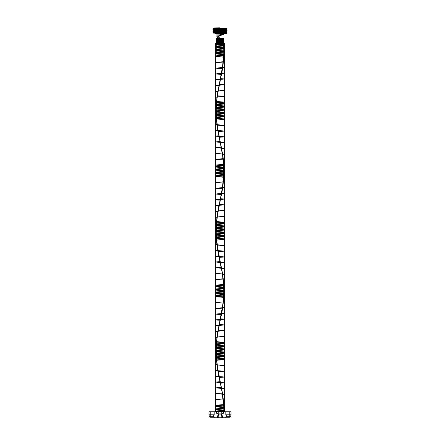 <?xml version="1.0" encoding="UTF-8"?>
<svg xmlns="http://www.w3.org/2000/svg" width="440" height="440" viewBox="0 0 440 440"><rect width="100%" height="100%" fill="white"/><g stroke="black" fill="none" stroke-linecap="round" stroke-linejoin="round"><path stroke-width="0.66" d="M231.006 418L225.836 418L231.006 418L231.006 416.774L225.836 416.774L231.006 416.774M214.165 418L208.995 418L214.165 418L214.165 416.774L208.995 416.774L214.165 416.774M221.155 418L210.81 418L229.24 417.752L217.916 417.752L217.916 415.916L218.972 414.106L221.029 414.106L222.085 415.916L220.814 414.002L219.186 414.002L217.916 415.916L217.916 417.752L217.619 417.752L217.619 415.916L218.796 413.897L221.205 413.897L222.382 415.916L222.327 418M225.836 418L225.836 416.774M208.995 418L208.995 416.774M213.301 414.816L209.858 414.816L213.301 414.816L213.301 416.774L209.858 416.774L213.301 416.774M209.858 414.816L209.858 416.774M231.006 414.816L225.836 414.816L231.006 414.816L231.006 411.752L225.836 411.752L231.006 411.752M214.165 414.816L208.995 414.816L214.165 414.816L214.165 411.752L208.995 411.752L214.165 411.752M220 411.752C213.774 411.752 213.774 411.752 220 411.752C226.226 411.752 226.226 411.752 220 411.752L220 405.752C213.928 405.752 213.928 405.752 220 405.752C226.072 405.752 226.072 405.752 220 405.752L220 411.631C226.072 411.631 226.072 411.631 220 411.631C213.928 411.631 213.928 411.631 220 411.631L220 411.752M229.191 411.752L221.155 411.752L229.191 411.752C232.848 411.752 232.848 411.752 229.191 411.752L221.205 412L229.24 412C233.151 412 233.151 412 229.24 412L229.24 417.752L229.191 411.752M217.674 418L210.76 417.752L210.76 412L218.845 411.752L210.81 411.752C207.152 411.752 207.152 411.752 210.81 411.752L218.796 412L210.76 412C206.85 412 206.85 412 210.76 412L210.76 417.752L218.796 417.752L218.796 412L221.205 412L218.796 412L218.972 414.106M224.411 405.752L215.589 405.752L224.411 405.752L224.411 411.752L215.589 411.752L224.411 411.752M215.589 405.752L215.589 411.752M223.647 411.752L216.354 411.752L223.647 411.752L223.647 413.1L216.354 413.1L223.647 413.1L222.085 414.002L217.916 414.002L216.354 413.1L216.354 411.752M221.029 414.106L221.205 412L221.205 417.752L218.845 418M222.085 415.916L222.085 417.752L222.085 415.916L222.382 415.916M225.836 411.752L225.836 414.816M208.995 411.752L208.995 414.816M230.142 414.816L226.699 414.816L230.142 414.816L230.142 416.774L226.699 416.774L230.142 416.774M226.699 414.816L226.699 416.774M229.191 418C232.848 418 232.848 418 229.191 418L229.24 417.752C233.151 417.752 233.151 417.752 229.24 417.752L229.191 418M210.81 418C207.152 418 207.152 418 210.81 418L210.76 417.752C206.85 417.752 206.85 417.752 210.76 417.752L210.81 418M221.155 411.752L218.845 411.752L221.155 411.752M222.085 414.002L220.814 414.002M219.186 414.002L217.916 414.002M217.619 415.916L217.916 415.916M223.828 411.752C224.037 411.499 215.138 411.246 216.222 410.993L223.938 410.306L224.07 411.752L223.828 410.306L217.377 409.772C215.331 409.591 216.128 409.415 219.769 409.233C223.537 409.057 224.593 408.875 222.943 408.7L216.194 408.161L222.228 407.632C224.681 407.457 224.213 407.275 220.825 407.099C217.047 406.923 215.661 406.747 216.678 406.571L223.657 406.032C225.44 405.779 216.716 405.526 216.205 405.273C215.358 405.042 222.552 404.817 223.657 404.586L223.163 400.318C226.353 400.059 218.587 399.806 216.524 399.553C214.396 399.327 220.803 399.097 223.163 398.871L222.387 394.598C226.71 394.345 220.589 394.091 217.157 393.833C213.934 393.608 218.983 393.377 222.387 393.151L219.142 377.443C224.774 377.19 225.137 376.932 220.231 376.679C215.369 376.453 215.006 376.222 219.142 375.997L218.081 371.723C222.613 371.47 226.441 371.217 221.348 370.964C216.15 370.733 215.061 370.502 218.081 370.277L217.19 366.003C220.677 365.75 226.71 365.497 222.343 365.244C218.906 365.013 213.923 364.788 217.19 364.557L216.546 360.289C218.674 360.03 226.386 359.777 223.135 359.524C220.726 359.299 214.363 359.068 216.546 358.842L223.57 358.303L218.559 357.77C210.238 357.407 225.401 357.055 223.608 356.692L216.645 356.164C215.677 355.988 217.085 355.812 220.869 355.636C224.235 355.459 224.67 355.278 222.173 355.102L216.216 354.569C216.794 354.316 225.489 354.063 223.641 353.804C222.481 353.579 215.303 353.348 216.216 353.122L223.003 352.583C224.554 352.407 223.438 352.231 219.67 352.05C216.051 351.868 215.314 351.692 217.454 351.516L223.823 350.977L217.338 350.444C215.336 350.268 216.134 350.091 219.731 349.916C223.46 349.74 224.549 349.564 223.003 349.382L216.216 348.849C215.198 348.596 224.109 348.343 223.828 348.09L216.216 347.402L222.173 346.868C224.681 346.687 224.224 346.511 220.809 346.33C216.975 346.154 215.611 345.972 216.722 345.796L223.702 345.257C224.851 344.905 210.359 344.553 218.62 344.195L223.57 343.668L216.557 343.129C214.032 342.875 222.36 342.623 223.674 342.37C225.192 342.139 218.317 341.913 216.557 341.682L217.201 337.414C213.395 337.161 220.402 336.902 223.19 336.65C225.907 336.424 220.121 336.193 217.201 335.968L218.097 331.694C213.345 331.441 218.411 331.188 222.426 330.935C226.094 330.704 221.914 330.473 218.097 330.248L219.159 325.974C214.841 325.721 215.6 325.468 221.441 325.215C225.022 324.984 224.263 324.759 219.159 324.527L220.297 320.26C214.984 320.001 214.995 319.748 220.33 319.495C224.868 319.27 224.857 319.039 220.297 318.808C225.297 319.066 224.879 319.319 219.049 319.572C214.852 319.798 215.27 320.029 220.308 320.26L222.398 308.82C218.35 308.567 213.351 308.314 218.125 308.061C221.964 307.83 226.094 307.604 222.398 307.373L223.174 303.1C220.341 302.847 213.384 302.594 217.223 302.341C220.176 302.11 225.918 301.884 223.174 301.653L223.663 297.385C222.305 297.127 214.005 296.874 216.568 296.62C218.367 296.395 225.22 296.164 223.663 295.939L216.678 295.4C215.661 295.224 217.063 295.042 220.886 294.866C224.279 294.685 224.681 294.509 222.101 294.327L216.244 293.788L223.036 293.26C224.549 293.084 223.438 292.908 219.703 292.732C216.117 292.556 215.341 292.375 217.377 292.199L223.828 291.665C224.059 291.412 215.16 291.159 216.222 290.901L223.828 290.219L217.388 289.68C215.331 289.504 216.117 289.327 219.753 289.146C223.52 288.965 224.587 288.789 222.954 288.613L216.194 288.074L222.216 287.54C224.681 287.364 224.224 287.188 220.841 287.012C217.063 286.836 215.672 286.66 216.673 286.479L223.652 285.945C225.456 285.692 216.744 285.439 216.211 285.186C215.336 284.955 222.525 284.73 223.652 284.499L223.152 280.225C226.364 279.972 218.62 279.719 216.535 279.466C214.385 279.235 220.776 279.01 223.152 278.779L222.371 274.511C226.71 274.257 220.616 273.999 217.168 273.746C213.928 273.521 218.955 273.29 222.371 273.064L221.381 268.791C226.452 268.538 222.563 268.285 218.053 268.031C215.066 267.801 216.178 267.57 221.381 267.344L220.264 263.071C225.143 262.818 224.757 262.565 219.109 262.312C215.001 262.081 215.386 261.855 220.264 261.624L219.126 257.356C224.769 257.098 225.143 256.845 220.248 256.591C215.375 256.366 215.001 256.135 219.126 255.904L218.064 251.636C222.585 251.383 226.446 251.13 221.364 250.872C216.167 250.646 215.066 250.415 218.064 250.19L217.179 245.916C220.644 245.663 226.71 245.41 222.36 245.157C218.933 244.926 213.928 244.701 217.179 244.47L216.541 240.196C218.647 239.943 226.375 239.69 223.141 239.437C220.754 239.206 214.374 238.981 216.541 238.75L223.564 238.216L218.576 237.683C210.232 237.32 225.363 236.968 223.614 236.605L216.656 236.077C215.666 235.901 217.069 235.725 220.853 235.549C224.23 235.367 224.675 235.191 222.184 235.015L216.211 234.482C216.766 234.229 225.473 233.97 223.647 233.717C222.503 233.492 215.32 233.261 216.211 233.035L222.992 232.496C224.56 232.32 223.454 232.139 219.687 231.963C216.062 231.781 215.314 231.605 217.437 231.424L223.828 230.885L217.349 230.357C215.336 230.181 216.123 230.005 219.714 229.829C223.443 229.653 224.543 229.477 223.014 229.295L216.216 228.762C215.177 228.509 224.081 228.256 223.828 227.997L216.216 227.315L222.156 226.776C224.681 226.6 224.235 226.424 220.825 226.243C216.992 226.061 215.622 225.885 216.711 225.709L223.696 225.17C224.889 224.813 210.364 224.466 218.603 224.109L223.575 223.575L216.563 223.042C214.016 222.789 222.332 222.536 223.669 222.282C225.203 222.052 218.345 221.826 216.563 221.595L217.212 217.322C213.389 217.069 220.369 216.816 223.179 216.563C225.913 216.332 220.149 216.106 217.212 215.875L218.114 211.607C213.345 211.354 218.378 211.096 222.409 210.843C226.094 210.617 221.941 210.386 218.114 210.161L219.181 205.887C214.841 205.634 215.589 205.381 221.424 205.128C225.022 204.897 224.274 204.672 219.181 204.441L220.319 200.167C214.99 199.914 214.99 199.661 220.314 199.408C224.862 199.177 224.862 198.952 220.319 198.721L221.43 194.453C215.589 194.194 214.841 193.941 219.175 193.688C224.274 193.463 225.022 193.232 221.43 193.006L223.185 183.013C220.374 182.76 213.389 182.507 217.212 182.254C220.149 182.023 225.913 181.797 223.185 181.566L223.669 177.293C222.332 177.04 214.016 176.787 216.563 176.534C218.339 176.303 225.203 176.077 223.669 175.846L216.689 175.312C215.655 175.137 217.047 174.955 220.869 174.779C224.268 174.597 224.686 174.416 222.118 174.24L216.238 173.701L223.025 173.173C224.554 172.997 223.454 172.821 219.725 172.645C216.128 172.469 215.341 172.288 217.365 172.112L223.828 171.578C224.087 171.325 215.182 171.066 216.216 170.814L223.828 170.132L217.404 169.593C215.331 169.416 216.106 169.235 219.731 169.059C223.504 168.878 224.582 168.702 222.965 168.52L216.194 167.981L222.2 167.453C224.675 167.277 224.23 167.101 220.864 166.925C217.08 166.749 215.677 166.573 216.662 166.392L223.647 165.858C225.473 165.605 216.772 165.352 216.211 165.099C215.32 164.868 222.503 164.637 223.647 164.412L223.141 160.138C226.375 159.885 218.647 159.632 216.541 159.379C214.374 159.148 220.748 158.923 223.141 158.691L222.36 154.423C226.71 154.165 220.649 153.912 217.179 153.659C213.928 153.434 218.928 153.203 222.36 152.972L221.364 148.704C226.446 148.451 222.591 148.198 218.07 147.939C215.066 147.714 216.161 147.482 221.364 147.257L220.248 142.984C225.143 142.731 224.769 142.478 219.126 142.225C215.001 141.994 215.375 141.768 220.248 141.537L219.109 137.263C224.757 137.011 225.143 136.758 220.264 136.505C215.386 136.274 215.001 136.048 219.109 135.817L218.048 131.549C222.558 131.291 226.457 131.038 221.381 130.785C216.178 130.559 215.066 130.328 218.048 130.103L217.168 125.829C220.616 125.576 226.71 125.323 222.371 125.065C218.961 124.839 213.928 124.608 217.168 124.383L216.535 120.109C218.614 119.856 226.364 119.603 223.152 119.35C220.781 119.119 214.385 118.894 216.535 118.663L223.559 118.129L218.592 117.59C210.227 117.233 225.324 116.88 223.619 116.518L216.662 115.99C215.661 115.814 217.052 115.638 220.836 115.456C224.219 115.28 224.675 115.104 222.2 114.928L216.211 114.389C216.739 114.136 225.456 113.883 223.652 113.63C222.53 113.399 215.341 113.174 216.211 112.943L222.981 112.409C224.56 112.233 223.471 112.052 219.703 111.876C216.073 111.694 215.314 111.518 217.426 111.337L223.828 110.797L217.365 110.27C215.331 110.094 216.112 109.918 219.698 109.742C223.427 109.566 224.538 109.384 223.025 109.208L216.222 108.675C215.155 108.422 224.059 108.163 223.828 107.91L216.222 107.228L222.145 106.689C224.675 106.513 224.24 106.332 220.841 106.156C217.008 105.974 215.628 105.798 216.706 105.622L223.696 105.078C224.928 104.726 210.37 104.374 218.587 104.022L223.586 103.488L216.573 102.955C214 102.701 222.299 102.449 223.663 102.196C225.22 101.965 218.372 101.734 216.573 101.508L217.228 97.234C213.384 96.982 220.341 96.729 223.168 96.476C225.918 96.245 220.176 96.019 217.228 95.788L218.125 91.52C213.351 91.262 218.35 91.009 222.398 90.755C226.094 90.53 221.969 90.299 218.125 90.074L219.197 85.8C214.836 85.547 215.578 85.294 221.408 85.036C225.022 84.81 224.285 84.579 219.197 84.354L220.336 80.08C215.001 79.827 214.984 79.574 220.297 79.321C224.857 79.09 224.868 78.864 220.336 78.634L221.447 74.36C215.6 74.107 214.841 73.854 219.159 73.601C224.257 73.37 225.022 73.145 221.447 72.913L222.426 68.646C218.411 68.392 213.34 68.134 218.091 67.881C221.914 67.656 226.094 67.425 222.426 67.199L223.19 62.926C220.407 62.673 213.395 62.419 217.201 62.167C220.115 61.936 225.907 61.705 223.19 61.479L223.674 57.206C222.365 56.953 214.032 56.7 216.557 56.447C218.312 56.215 225.187 55.99 223.674 55.759L216.695 55.226C215.644 55.044 217.03 54.868 220.853 54.687C224.263 54.511 224.686 54.329 222.129 54.153L216.233 53.614L223.014 53.086C224.56 52.91 223.465 52.734 219.742 52.553C216.139 52.377 215.341 52.201 217.349 52.025L223.828 51.491L223.828 50.039L217.415 49.506C215.325 49.33 216.095 49.148 219.714 48.972C223.493 48.791 224.576 48.615 222.976 48.433L216.2 47.894L222.184 47.366C224.675 47.19 224.24 47.014 220.88 46.838C217.096 46.662 215.688 46.481 216.656 46.305L223.641 45.771L223.746 44.231L223.872 45.771L216.645 46.294C215.611 46.492 217.344 46.695 221.826 46.893C229.653 47.245 214.401 47.592 216.266 47.944L223.377 48.466C224.516 48.642 223.168 48.818 219.335 48.994C215.82 49.165 215.198 49.34 217.481 49.517L223.938 50.039C224.07 50.298 214.929 50.55 216.128 50.804L223.938 51.491L217.399 52.014C215.111 52.212 216.216 52.415 220.715 52.613C224.213 52.789 224.802 52.96 222.481 53.136L216.062 53.663L222.629 54.186C224.802 54.362 224.092 54.538 220.506 54.709C216.7 54.885 215.43 55.061 216.7 55.237L223.779 55.759C225.533 56.012 216.541 56.265 216.09 56.524C215.281 56.749 222.701 56.98 223.779 57.206L223.284 61.479C226.507 61.732 218.455 61.985 216.403 62.238C214.275 62.469 220.907 62.695 223.284 62.926L222.497 67.199C226.897 67.452 220.506 67.705 217.036 67.958C213.774 68.189 219.032 68.415 222.497 68.646L221.485 72.913C226.677 73.172 222.514 73.425 217.932 73.678C214.946 73.904 216.128 74.135 221.485 74.36L220.347 78.634C225.302 78.887 224.857 79.139 219.01 79.398C214.847 79.624 215.292 79.855 220.347 80.08L219.17 84.354C224.945 84.607 225.28 84.859 220.181 85.113C215.204 85.344 214.869 85.569 219.17 85.8L218.075 90.074C222.783 90.326 226.595 90.58 221.331 90.833C215.99 91.058 214.907 91.289 218.075 91.52L217.146 95.788C220.798 96.047 226.903 96.294 222.365 96.553C218.79 96.778 213.741 97.009 217.146 97.234L216.475 101.508C218.74 101.761 226.595 102.014 223.19 102.267C220.66 102.498 214.17 102.724 216.475 102.955L223.625 103.477L217.679 104.076C210.744 104.429 226.732 104.781 223.509 105.127L216.359 105.65L221.227 106.178C229.845 106.524 215.804 106.876 216.112 107.228C216.794 107.481 225.704 107.734 223.729 107.987C222.47 108.218 215.116 108.444 216.112 108.675L223.009 109.197C224.691 109.395 223.267 109.599 218.724 109.797C210.161 110.149 224.306 110.495 223.878 110.847L216.964 111.37C215.287 111.546 216.321 111.722 220.072 111.898C223.773 112.068 224.736 112.244 222.948 112.42L216.101 112.943C215.132 113.201 224.301 113.454 223.938 113.707L216.101 114.389L222.123 114.917C224.978 115.115 224.23 115.313 219.879 115.517C216.183 115.693 215.254 115.863 217.085 116.039L223.905 116.567C223.894 116.913 210.139 117.266 218.906 117.612L223.586 118.14L216.431 118.663C213.906 118.916 222.519 119.169 223.795 119.427C225.291 119.653 218.191 119.884 216.431 120.109L217.085 124.383C213.219 124.636 220.512 124.889 223.316 125.142C226.05 125.373 220.044 125.598 217.085 125.829L217.993 130.103C213.136 130.356 218.455 130.609 222.541 130.862C226.27 131.093 221.892 131.318 217.993 131.549L219.082 135.817C213.664 136.076 216.541 136.329 221.54 136.582C225.165 136.807 224.345 137.038 219.082 137.263L220.253 141.537C214.819 141.79 214.869 142.043 220.402 142.302C225.027 142.527 224.978 142.758 220.253 142.984L218.048 130.103M223.828 410.548L223.657 404.586M223.657 406.032L222.387 394.598M223.163 400.318L223.163 398.871M221.397 388.877L221.397 387.431C216.194 387.662 215.072 387.888 218.037 388.118C222.53 388.372 226.463 388.625 221.397 388.877L222.387 393.151M221.397 387.431L220.281 383.158C225.148 382.905 224.752 382.652 219.093 382.399C214.995 382.168 215.391 381.942 220.281 381.711M220.281 383.158L218.081 370.277M219.142 377.443L219.142 375.997M218.081 371.723L216.546 358.842M217.19 366.003L217.19 364.557M216.546 360.289L216.216 347.402M216.216 354.569L216.216 353.122M216.216 348.849L217.201 335.968M216.557 343.129L216.557 341.682M217.201 337.414L219.159 324.527C224.928 324.781 225.286 325.034 220.215 325.292C215.226 325.518 214.863 325.749 219.137 325.974L220.297 318.808L221.452 314.54C216.101 314.309 214.935 314.083 217.96 313.852C222.574 313.599 226.661 313.346 221.452 313.093L222.47 308.82C218.977 308.589 213.769 308.363 217.058 308.132C220.572 307.879 226.903 307.626 222.47 307.373L223.262 303.1C220.853 302.874 214.247 302.643 216.414 302.418C218.515 302.159 226.529 301.911 223.262 301.653L223.768 297.385C222.646 297.154 215.243 296.929 216.095 296.698C216.596 296.445 225.572 296.192 223.768 295.939L216.678 295.411C215.573 295.213 217.272 295.009 221.766 294.811C229.686 294.465 214.533 294.113 216.249 293.761L223.344 293.238C224.538 293.062 223.223 292.886 219.401 292.716C215.859 292.54 215.204 292.364 217.426 292.188L223.938 291.665L216.117 290.978C214.973 290.725 224.12 290.472 223.938 290.219L217.454 289.691C215.094 289.493 216.161 289.295 220.649 289.091C224.174 288.921 224.802 288.745 222.53 288.569L216.062 288.046L222.585 287.518C224.802 287.342 224.131 287.172 220.572 286.995C216.761 286.82 215.457 286.644 216.662 286.473L223.757 285.945C225.396 285.72 218.378 285.489 216.491 285.263C213.802 285.005 222.305 284.752 223.757 284.499L223.245 280.225C226.105 280 220.237 279.769 217.173 279.543C213.18 279.29 220.281 279.037 223.245 278.779L222.437 274.511C226.27 274.28 222.073 274.054 218.108 273.823C213.169 273.57 218.235 273.317 222.437 273.064L221.419 268.791C225.17 268.56 224.433 268.334 219.208 268.103C214.687 267.85 215.424 267.597 221.419 267.344L220.27 263.071L219.126 255.904M218.097 331.694L218.097 330.248M221.414 313.093C225.022 313.319 224.285 313.55 219.191 313.775C214.836 314.028 215.578 314.286 221.414 314.54L220.297 318.808L223.262 301.895L223.938 290.461L223.245 279.021L220.264 261.624C214.825 261.877 214.863 262.136 220.385 262.389C225.022 262.614 224.983 262.845 220.27 263.071L221.419 268.791M221.414 314.54L223.174 301.653M222.398 308.82L222.398 307.373M223.174 303.1L223.828 290.219M223.663 297.385L223.663 295.939M223.828 291.665L223.152 278.779M223.652 285.945L223.652 284.499M223.152 280.225L221.381 267.344M222.371 274.511L222.371 273.064M221.381 268.791L217.943 251.636L219.104 255.904C214.693 256.163 215.501 256.416 221.524 256.669C225.165 256.894 224.356 257.125 219.104 257.356M219.126 257.356L217.179 244.47M218.064 251.636L218.064 250.19M217.179 245.916L216.211 233.035M216.541 240.196L216.541 238.75M216.211 234.482L216.563 221.595M216.216 228.762L216.216 227.315M216.563 223.042L218.114 210.161M217.212 217.322L217.212 215.875M218.114 211.607L220.319 198.721C225.302 198.974 224.868 199.232 219.027 199.485C214.847 199.711 215.281 199.941 220.325 200.167L222.415 187.528L223.669 175.846M219.181 205.887L219.181 204.441M221.43 194.453L221.43 193.006M222.415 188.733C218.383 188.48 213.345 188.227 218.108 187.968C221.941 187.743 226.094 187.512 222.415 187.286M223.185 183.013L223.185 181.566M223.669 177.293L223.647 164.412M223.828 171.578L223.828 170.132M223.647 165.858L222.36 152.972M223.141 160.138L223.141 158.691M222.36 154.423L217.085 124.625L216.062 110.325L217.146 96.03L221.485 74.36M221.364 148.704L221.364 147.257M219.109 137.263L219.109 135.817M218.048 131.549L216.535 118.663M217.168 125.829L217.168 124.383M216.535 120.109L216.222 107.228M216.211 114.389L216.211 112.943M216.222 108.675L217.228 95.788M216.573 102.955L216.573 101.508M217.228 97.234L219.197 84.354M218.125 91.52L218.125 90.074M219.197 85.8L221.447 72.913M220.336 80.08L220.336 78.634M221.447 74.36L223.19 61.479M222.426 68.646L222.426 67.199M223.19 62.926L223.795 53.141L223.641 44.567M223.674 57.206L223.674 55.759M223.641 44.231C222.475 44.462 215.303 44.693 216.216 44.919C216.799 45.172 225.489 45.425 223.641 45.678L223.746 45.771M224.07 410.548L223.889 404.827L222.536 393.393L217.014 364.799L215.93 350.504L217.025 336.204L223.372 301.895L224.07 290.461L223.883 284.741L222.519 273.306L216.997 244.712L215.93 230.417L217.036 216.117L222.563 187.528L224.032 173.228L223.339 158.934L216.986 124.625L215.93 110.325L217.052 96.03L222.497 67.436L223.938 51.491M223.938 50.039L223.746 44.567M220.347 78.634L223.394 61.721L224.032 53.141L223.872 44.567M223.779 55.759L223.779 57.206M223.284 61.479L223.284 62.926M222.497 67.199L222.497 68.646M221.485 72.913L221.535 74.36L222.58 68.646L223.905 57.206L223.872 45.771M219.17 84.354L219.17 85.8M218.075 90.074L218.075 91.52M217.146 95.788L217.146 97.234M216.475 101.508L216.475 102.955M216.112 107.228L216.112 108.675M216.101 112.943L216.101 114.389M216.431 118.663L216.431 120.109M217.085 124.383L217.085 125.829M217.993 130.103L217.993 131.549M219.082 135.817L219.082 137.263M219.104 255.904L216.441 238.992L216.112 227.557L217.135 216.117L222.481 187.528L223.773 176.088L223.751 164.654L222.426 153.214L220.253 142.984L221.403 147.257C215.407 147.51 214.681 147.763 219.225 148.016C224.444 148.247 225.17 148.472 221.403 148.704L222.426 152.972C218.207 153.23 213.174 153.483 218.125 153.736C222.101 153.962 226.264 154.193 222.426 154.423L223.234 158.691C220.253 158.945 213.174 159.198 217.184 159.456C220.264 159.681 226.111 159.913 223.234 160.138L223.751 164.412C222.277 164.665 213.791 164.918 216.497 165.171C218.405 165.402 225.412 165.627 223.751 165.858L216.651 166.381C215.606 166.584 217.322 166.782 221.81 166.98C229.664 167.332 214.44 167.684 216.26 168.031L223.372 168.553C224.521 168.729 223.185 168.905 219.351 169.081C215.831 169.257 215.198 169.428 217.465 169.604L223.938 170.132C224.098 170.385 214.951 170.638 216.123 170.891L223.938 171.578L217.415 172.101C215.105 172.298 216.2 172.502 220.698 172.7C224.202 172.876 224.802 173.052 222.497 173.222L216.062 173.751L222.618 174.273C224.802 174.449 224.103 174.625 220.528 174.801C216.716 174.972 215.435 175.148 216.689 175.323L223.773 175.846C225.555 176.105 216.568 176.358 216.09 176.611C215.264 176.836 222.673 177.067 223.773 177.293L223.273 181.566C226.518 181.819 218.488 182.072 216.409 182.331C214.264 182.556 220.88 182.787 223.273 183.013L222.481 187.286C226.897 187.539 220.539 187.792 217.047 188.045C213.769 188.276 219.005 188.502 222.481 188.733L221.469 193.006C226.666 193.259 222.547 193.512 217.948 193.765C214.94 193.996 216.117 194.222 221.469 194.453L220.325 198.721L220.325 200.167L221.469 194.453M221.403 147.257L221.403 148.704M222.426 152.972L222.426 154.423M223.234 158.691L223.234 160.138M223.751 164.412L223.751 165.858M223.938 170.132L223.938 171.578M223.773 175.846L223.773 177.293M223.273 181.566L223.273 183.013M222.481 187.286L222.481 188.733M221.469 193.006L221.518 194.453L222.563 188.733L223.9 177.293L223.878 165.858L222.508 154.423L216.986 125.829L215.93 111.535L217.052 97.234L220.358 80.08M219.153 205.887C214.869 205.656 215.215 205.431 220.198 205.2C225.286 204.947 224.934 204.694 219.153 204.441L218.059 210.161C222.756 210.413 226.606 210.667 221.348 210.92C216.007 211.151 214.913 211.376 218.059 211.607L217.135 215.875C220.764 216.134 226.903 216.387 222.382 216.639C218.818 216.865 213.741 217.096 217.135 217.322L216.464 221.595C218.708 221.848 226.589 222.101 223.201 222.36C220.688 222.585 214.181 222.816 216.464 223.042L223.614 223.57L218.845 224.092C210.144 224.444 224.037 224.791 223.9 225.143L217.041 225.665C215.264 225.841 216.233 226.017 219.945 226.188C224.274 226.391 224.983 226.589 222.063 226.787L216.112 227.315C216.766 227.568 225.681 227.821 223.735 228.074C222.497 228.305 215.132 228.531 216.112 228.762L222.998 229.284C224.725 229.46 223.724 229.636 220.006 229.812C216.271 229.983 215.276 230.159 217.008 230.335L223.889 230.857C224.164 231.209 210.149 231.561 218.785 231.907C223.328 232.111 224.719 232.309 222.965 232.507L216.101 233.035C215.111 233.288 224.274 233.541 223.938 233.794L216.101 234.482C215.963 234.828 229.851 235.18 221.166 235.527L216.387 236.055L223.537 236.577C226.611 236.929 210.689 237.276 217.734 237.628L223.597 238.227L216.441 238.75C213.889 239.008 222.486 239.261 223.79 239.514C225.308 239.74 218.218 239.971 216.441 240.196L217.096 244.47C213.213 244.723 220.479 244.976 223.306 245.234C226.056 245.46 220.072 245.691 217.096 245.916L218.009 250.19C213.142 250.443 218.427 250.696 222.525 250.949C226.27 251.18 221.92 251.405 218.009 251.636M218.059 210.161L218.059 211.607M217.135 215.875L217.135 217.322M216.464 221.595L216.464 223.042M216.112 227.315L216.112 228.762M216.101 233.035L216.101 234.482M216.441 238.75L216.441 240.196M217.096 244.47L217.096 245.916M218.009 250.19L217.943 251.636L216.321 240.196L215.98 228.762L217.036 217.322L220.336 200.167L219.153 204.441M221.419 267.344L222.437 274.511M222.437 273.064L223.245 280.225M223.245 278.779L223.757 285.945M223.757 284.499L223.938 291.665M223.938 290.219L223.768 297.385M223.768 295.939L223.262 303.1M223.262 301.653L222.47 308.82M222.47 307.373L222.552 308.82L221.452 314.54M221.452 313.093L221.502 314.54L218.042 330.248C222.728 330.5 226.617 330.754 221.364 331.007C216.024 331.238 214.913 331.463 218.042 331.694L217.118 335.968C220.732 336.221 226.903 336.474 222.393 336.727C218.845 336.958 213.747 337.183 217.118 337.414L216.458 341.682C218.674 341.941 226.578 342.194 223.212 342.447C220.715 342.672 214.192 342.903 216.458 343.129L223.608 343.657L218.862 344.179C210.139 344.531 223.993 344.877 223.9 345.23L217.052 345.752C215.264 345.928 216.222 346.104 219.929 346.28C224.263 346.478 224.983 346.676 222.079 346.88L216.106 347.402C216.739 347.655 225.665 347.908 223.74 348.166C222.525 348.392 215.155 348.623 216.106 348.849L222.981 349.377C224.725 349.547 223.74 349.723 220.022 349.899C216.288 350.075 215.281 350.245 216.997 350.422L223.889 350.95C224.202 351.296 210.149 351.648 218.768 351.995C223.311 352.198 224.714 352.396 222.976 352.594L216.106 353.122C215.089 353.375 224.252 353.628 223.938 353.881L216.106 354.569C215.924 354.915 229.845 355.267 221.183 355.619L216.376 356.142L223.526 356.664C226.65 357.016 210.705 357.368 217.718 357.715L223.603 358.314L216.447 358.842C213.873 359.095 222.459 359.348 223.784 359.601C225.319 359.827 218.246 360.058 216.447 360.289L217.107 364.557C213.208 364.815 220.446 365.063 223.295 365.321C226.061 365.547 220.105 365.778 217.107 366.003L218.026 370.277C213.147 370.53 218.394 370.783 222.514 371.036C226.264 371.267 221.947 371.492 218.026 371.723L219.12 375.997C214.693 376.25 215.485 376.502 221.507 376.756C225.165 376.986 224.373 377.212 219.12 377.443L220.292 381.711C214.83 381.97 214.858 382.223 220.363 382.476C225.016 382.701 224.989 382.932 220.292 383.158L219.12 377.443M223.938 410.548L223.762 404.827L222.453 393.393L218.026 370.519L216.447 359.079L216.106 347.644L217.118 336.204L219.109 324.77L218.042 331.694M218.042 330.248L217.118 337.414M217.118 335.968L216.458 343.129M216.458 341.682L216.106 348.849M216.106 347.402L216.106 354.569M216.106 353.122L216.447 360.289M216.447 358.842L217.107 366.003M217.107 364.557L217.014 366.003L218.026 371.723M218.026 370.277L217.96 371.723L219.087 377.443L219.12 375.997M220.292 381.711L222.453 393.151C218.268 393.404 213.164 393.657 218.091 393.91C222.046 394.141 226.27 394.367 222.453 394.598L223.251 398.871C220.314 399.124 213.186 399.377 217.157 399.63C220.204 399.861 226.1 400.087 223.251 400.318L223.762 404.586C222.338 404.844 213.818 405.097 216.48 405.35C218.35 405.576 225.379 405.807 223.762 406.032L216.673 406.56C215.452 406.736 216.744 406.907 220.556 407.083C224.12 407.259 224.802 407.435 222.596 407.605L216.062 408.133L222.519 408.656C224.802 408.832 224.186 409.007 220.671 409.184C216.178 409.382 215.1 409.58 217.437 409.783L223.938 410.306M221.436 388.877C225.17 388.652 224.422 388.421 219.191 388.195C214.687 387.937 215.435 387.684 221.436 387.431L222.453 394.598M222.453 393.151L223.251 400.318M223.251 398.871L223.762 406.032M223.762 404.586L224.07 411.752M221.436 387.431L220.292 383.158M223.746 45.678C225.544 45.441 217.586 45.199 216.255 44.957C214.456 44.715 222.415 44.473 223.746 44.231L223.735 51.887M223.828 51.491C224.109 51.233 215.204 50.98 216.216 50.727L223.828 50.039M216.662 38.11L223.339 38.11L216.662 38.11L216.315 38.45L220.589 38.352L223.575 39.738L216.431 41.877L223.823 44.193L216.447 44.11L222.783 44.11L223.79 43.56L223.79 44.11M223.163 38.11L216.838 38.11L223.163 38.11L222.684 38.588L217.316 38.588L222.684 38.588L222.684 44.231M223.339 38.11L219.412 38.352L223.823 38.671L216.178 38.979L223.823 39.287L216.178 39.589L223.817 39.892L216.178 40.205L223.823 40.508L216.178 40.816L223.823 41.123L216.178 41.426L223.823 41.734L216.194 42.031C215.749 42.158 227.359 42.29 222.943 42.416C218.29 42.542 212.542 42.669 219.599 42.796C226.694 42.922 223.295 43.049 217.624 43.181C212.146 43.307 222.745 43.434 223.79 43.56L223.553 44.017M219.412 38.352L223.817 39.892M223.817 39.281L216.431 41.575L216.194 42.031M222.569 38.588L216.315 38.45M216.194 41.421L223.553 43.714M222.783 44.11L223.823 44.193M215.837 44.231L224.164 44.231L215.837 44.231L215.837 51.887L224.164 51.887L215.837 51.887M223.944 44.231L216.056 44.231L223.823 44.11M224.164 44.231L224.164 51.887M216.266 51.887L223.735 51.887L216.266 51.887L216.266 44.231M217.316 44.231L222.684 44.231L217.316 44.231L217.316 38.588L216.838 38.11M223.735 44.231L216.266 44.231L223.735 44.231M220.589 38.352L223.581 38.352M224.351 411.752L215.65 411.752L224.351 411.752L224.351 43.367L215.65 43.367L224.351 43.367M224.29 411.752L215.71 411.752L224.29 411.752L224.29 43.367L215.71 43.367L224.29 43.367M215.65 411.752L215.65 43.367M215.71 411.752L215.71 43.367M222.574 43.995L220 43.945L220 44.231C214.841 44.231 214.841 44.231 220 44.231C225.159 44.231 225.159 44.231 220 44.231C213.879 44.231 213.879 44.231 220 44.231C226.122 44.231 226.122 44.231 220 44.231L220 43.511L222.574 43.995C228.806 43.868 210.1 43.742 218.07 43.61L223.641 43.428L216.266 43.346L221.661 41.553L222.992 39.765L217.008 37.972L218.339 36.179L223.735 34.392L222.833 33.858L220 34.105L220 33.622C229.488 33.501 229.488 33.38 220 33.264C210.507 33.143 210.507 33.022 220 32.901C229.482 32.78 229.482 32.659 220 32.538C210.507 32.417 210.507 32.296 220 32.175C229.493 32.054 229.493 31.933 220 31.812C210.518 31.697 210.518 31.576 220 31.455C229.493 31.334 229.493 31.213 220 31.092C210.513 30.971 210.513 30.85 220 30.729C229.488 30.608 229.488 30.487 220 30.366C210.507 30.245 210.507 30.129 220 30.008C229.482 29.887 229.482 29.766 220 29.645C210.507 29.524 210.507 29.403 220 29.282C229.493 29.161 229.493 29.04 220 28.919C210.518 28.798 210.518 28.677 220 28.562C229.493 28.441 229.493 28.32 220 28.199C210.513 28.078 210.513 27.957 220 27.836L220 28.474C210.513 28.595 210.513 28.716 220 28.837L220 28.919M220 23.59L220 22C234.08 22 234.08 22 220 22C205.92 22 205.92 22 220 22L220 22.627C231.907 22.627 231.907 22.627 220 22.627C208.093 22.627 208.093 22.627 220 22.627L220 22C208.093 22 208.093 22 220 22C231.907 22 231.907 22 220 22C230.681 22 230.681 22 220 22C209.319 22 209.319 22 220 22C209.748 22 209.748 22 220 22C230.252 22 230.252 22 220 22L220 23.59C234.08 23.59 234.08 23.59 220 23.59C205.92 23.59 205.92 23.59 220 23.59L220 44.231L220 23.59M220 22.627C209.319 22.627 209.319 22.627 220 22.627C230.681 22.627 230.681 22.627 220 22.627M220 28.837C229.493 28.958 229.493 29.079 220 29.2C210.518 29.321 210.518 29.442 220 29.563L220 29.645M220 29.563C229.493 29.678 229.493 29.799 220 29.92C210.507 30.041 210.507 30.162 220 30.283L220 30.366M220 30.283C229.482 30.404 229.482 30.525 220 30.646C210.507 30.767 210.507 30.888 220 31.009C229.488 31.125 229.488 31.246 220 31.367C210.513 31.488 210.513 31.609 220 31.73L220 31.812M220 31.73C229.493 31.851 229.493 31.972 220 32.093C210.518 32.214 210.518 32.335 220 32.456L220 32.538M220 32.456C229.493 32.577 229.493 32.692 220 32.813C210.507 32.934 210.507 33.055 220 33.176L227.051 33.391L220 33.622C214.841 33.622 214.841 33.622 220 33.622C225.159 33.622 225.159 33.622 220 33.622L215.078 33.622M220 30.646L220 31.455M220 31.009L219.824 33.622M220 28.562L220 22.726C210.667 22.726 210.667 22.726 220 22.726C229.334 22.726 229.334 22.726 220 22.726L220 31.092M220 28.111L220 31.004L226.391 32.312L224.736 33.622M223.493 34.21L220 34.105L220 34.59L223.493 34.21L216.403 34.073L222.833 33.858M222.574 33.858L220 34.105C224.604 34.105 224.604 34.105 220 34.105L220 35.794C215.936 35.865 215.419 35.931 218.444 35.998L220 36.036L218.444 36.24C215.424 36.174 215.947 36.102 220 36.036L220 37.725L220 37.24L220 37.725L217.201 37.791L220 38.203L217.201 38.033L220 37.725L220 39.65L220 39.171L222.799 39.584L220 39.65L220 40.134L222.799 39.825L220 39.65L220 41.58L220 41.096L221.556 41.377C224.582 41.443 224.065 41.509 220 41.58L220 41.822C224.054 41.751 224.576 41.685 221.556 41.613L220 41.58L220 43.027L220 42.548L220 43.027L216.507 43.164L220 43.511L216.507 43.406L220 43.027L220 43.753C224.604 43.753 224.604 43.753 220 43.753L220 43.945M222.833 43.995L216.507 43.406M216.507 43.164L221.556 41.613M221.556 41.377L222.799 39.825M222.799 39.584L217.201 38.033M217.201 37.791L218.444 36.24M218.444 35.998L223.493 34.452M220 33.913L220 33.622M220 22.726L220 22L220 22.726"/></g></svg>
